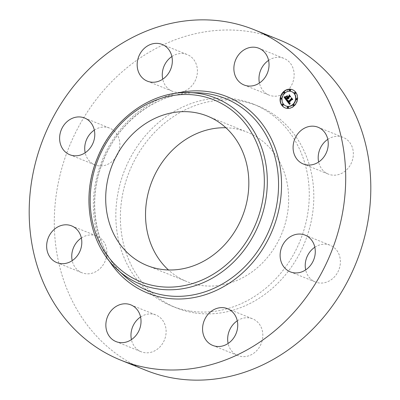 <?xml version="1.0" encoding="UTF-8"?>
<svg xmlns="http://www.w3.org/2000/svg" width="400" height="400" viewBox="0 0 400 400"><rect width="100%" height="100%" fill="white"/><g stroke="black" fill="none" stroke-linecap="round" stroke-linejoin="round"><path stroke-width="0.3" stroke-dasharray="2 1.5" d="M327.795 139.36A19.795 17.195 112 0 1 343.185 137.395A19.795 17.195 112 0 1 352.85 158.52A19.795 17.195 112 0 1 328.36 174.11A19.795 17.195 112 0 1 318.65 162.005M145.825 370.275A178.175 154.77 112 0 1 63.24 163.435A178.175 154.77 112 0 1 250.265 31.77A178.175 154.77 112 0 1 279.28 39.86M225.9 127.755A80.575 69.99 112 0 1 234.15 128.535A80.575 69.99 112 0 1 247.275 132.195A80.575 69.99 112 0 1 284.62 225.735A80.575 69.99 112 0 1 200.045 285.275A80.575 69.99 112 0 1 186.925 281.615A80.575 69.99 112 0 1 168.46 269.965M194.05 312.81A108.885 94.58 112 0 1 176.32 307.865A108.885 94.58 112 0 1 125.855 181.465A108.885 94.58 112 0 1 240.145 101A108.885 94.58 112 0 1 257.875 105.945A108.885 94.58 112 0 1 308.345 232.35A108.885 94.58 112 0 1 194.05 312.81M189.505 310.975A108.885 94.58 112 0 1 171.775 306.03A108.885 94.58 112 0 1 121.305 179.625A108.885 94.58 112 0 1 235.595 99.165A108.885 94.58 112 0 1 253.33 104.11A108.885 94.58 112 0 1 303.795 230.515A108.885 94.58 112 0 1 189.505 310.975M314.825 247.24A19.795 17.195 112 0 1 330.22 245.275A19.795 17.195 112 0 1 340.365 260.675A19.795 17.195 112 0 1 331.915 279.205A19.795 17.195 112 0 1 315.39 281.985A19.795 17.195 112 0 1 305.68 269.885M237.275 320.81A19.795 17.195 112 0 1 249.44 317.95A19.795 17.195 112 0 1 252.665 318.845A19.795 17.195 112 0 1 261.84 341.83A19.795 17.195 112 0 1 241.06 356.46A19.795 17.195 112 0 1 237.835 355.56A19.795 17.195 112 0 1 228.125 343.455M140.565 316.985A19.795 17.195 112 0 1 155.955 315.02A19.795 17.195 112 0 1 163.58 321.715A19.795 17.195 112 0 1 161.64 344.88A19.795 17.195 112 0 1 141.13 351.73A19.795 17.195 112 0 1 133.505 345.03A19.795 17.195 112 0 1 131.42 339.625M81.35 237.995A19.795 17.195 112 0 1 96.745 236.03A19.795 17.195 112 0 1 106.405 257.155A19.795 17.195 112 0 1 81.915 272.74A19.795 17.195 112 0 1 72.205 260.64M94.32 130.115A19.795 17.195 112 0 1 109.71 128.15A19.795 17.195 112 0 1 119.855 143.55A19.795 17.195 112 0 1 111.41 162.08A19.795 17.195 112 0 1 94.885 164.865A19.795 17.195 112 0 1 85.175 152.76M171.875 56.545A19.795 17.195 112 0 1 184.04 53.68A19.795 17.195 112 0 1 187.265 54.58A19.795 17.195 112 0 1 196.44 77.56A19.795 17.195 112 0 1 175.66 92.19A19.795 17.195 112 0 1 172.435 91.29A19.795 17.195 112 0 1 162.725 79.19M268.58 60.375A19.795 17.195 112 0 1 283.975 58.41A19.795 17.195 112 0 1 291.6 65.105A19.795 17.195 112 0 1 289.655 88.27A19.795 17.195 112 0 1 269.145 95.12A19.795 17.195 112 0 1 261.52 88.425A19.795 17.195 112 0 1 259.435 83.015M288.12 98.595L286.845 99.805L286.765 100.59L286.515 100.255M288.89 98.72L288.31 98.76M289.505 95.745L290.67 97.04L289.9 96.91L288.6 98.14L288.81 98.325L288.375 98.355L288.695 98.665M288.94 98.5L288.665 98.39L288.97 98.375M287.18 96.345L287.5 96.04L287.385 97.035L287.915 97.74M287.115 97.25L286.345 97.135M286.07 98.73L285.62 97.4L286.295 98.82L287.42 97.75M287.52 97.79L286.27 98.975L286.1 98.77M285.28 97.19L285.655 97.04L285.45 98.08L286.245 99.32M286.575 99.695L286.845 99.805M286.495 100.48L286.765 100.59M288.175 98.725L288.45 98.835M288.265 98.755L288.54 98.865M288.355 98.765L288.625 98.88M288.445 98.77L288.72 98.88M288.54 98.755L288.815 98.865M288.635 98.725L288.91 98.84M288.735 98.685L289.01 98.8M288.765 98.62L289.04 98.73M288.365 98.525L288.64 98.635M288.31 98.485L288.585 98.6M288.26 98.445L288.53 98.555M288.21 98.395L288.485 98.505M288.165 98.34L288.44 98.45M288.135 98.295L288.405 98.405M288.1 98.245L288.375 98.355M288.55 98.355L288.82 98.465M288.73 98.4L289 98.51M288.795 98.4L289.065 98.51M288.815 98.28L289.085 98.39M288.49 98.185L288.76 98.295M288.445 98.155L288.715 98.265M288.405 98.12L288.675 98.23M288.365 98.075L288.635 98.185M288.325 98.03L288.6 98.14M289.625 96.8L289.9 96.91M290.395 96.925L290.67 97.04M289.26 95.415L289.535 95.525M287.11 96.925L287.385 97.035M287.225 95.93L287.5 96.04M285.96 97.13L286.23 97.24M285.96 98.64L286.23 98.75M285.9 98.575L286.175 98.685M285.85 98.51L286.12 98.62M285.76 98.395L286.03 98.505M285.655 98.255L285.93 98.365M285.61 98.19L285.885 98.3M285.57 98.125L285.84 98.235M285.53 98.065L285.805 98.175M285.495 98.005L285.77 98.115M285.44 97.9L285.715 98.01M285.4 97.8L285.67 97.915M285.37 97.71L285.645 97.82M285.35 97.615L285.625 97.725M285.345 97.29L285.62 97.4M285.995 98.865L286.27 98.975M285.89 99.095L286.16 99.205M285.67 98.795L285.94 98.905M285.535 98.62L285.805 98.73M285.465 98.53L285.74 98.64M285.405 98.44L285.68 98.55M285.35 98.35L285.625 98.46M285.305 98.27L285.575 98.38M285.26 98.19L285.535 98.3M285.225 98.11L285.5 98.22M285.2 98.04L285.47 98.15M285.175 97.97L285.45 98.08M285.16 97.9L285.435 98.01M285.155 97.835L285.425 97.945M285.15 97.77L285.425 97.88M285.155 97.7L285.425 97.81M285.16 97.625L285.435 97.735M285.175 97.54L285.45 97.65M285.195 97.455L285.47 97.565M285.225 97.36L285.495 97.47M285.255 97.26L285.525 97.37M285.095 96.825L284.37 97.09L285.72 96.66L285.37 96.935L285.655 97.04M289.775 104.535L289.5 104.425M290.215 103.575L289.935 103.475L290.38 103.2L289.835 104.385M291.74 98.625L292.815 99.805L292.135 99.705L289.13 102.56L289.525 103.025L288.9 102.775L289.58 103.49M287.825 100.63L288.23 100.45L287.94 101.365L288.395 102.145M289.625 104.125L289.9 104.235M289.69 103.985L289.96 104.095M289.75 103.85L290.025 103.96M289.815 103.715L290.085 103.825M289.88 103.59L290.15 103.7M290.005 103.35L290.275 103.46M290.07 103.235L290.34 103.345M290.105 103.09L290.38 103.2M289.25 103.355L289.52 103.465M289.19 103.325L289.46 103.435M289.13 103.285L289.405 103.395M289.07 103.24L289.345 103.35M289.015 103.185L289.285 103.295M288.955 103.125L289.225 103.235M288.895 103.06L289.165 103.17M288.835 102.98L289.105 103.09M288.79 102.925L289.065 103.035M288.75 102.865L289.025 102.975M288.71 102.8L288.98 102.91M288.67 102.735L288.94 102.845M288.63 102.665L288.9 102.775M289.3 103.075L289.575 103.185M289.355 103.095L289.625 103.205M289.505 103.12L289.78 103.23M289.56 103.115L289.835 103.225M289.62 103.1L289.89 103.21M289.675 103.085L289.95 103.195M289.805 103.025L290.075 103.135M289.87 102.99L290.145 103.1M289.94 102.945L290.215 103.055M290.085 102.835L290.36 102.945M290.025 102.755L290.3 102.865M289.295 102.945L289.57 103.055M289.205 102.88L289.475 102.99M289.11 102.785L289.385 102.895M289.065 102.735L289.335 102.845M289.015 102.67L289.29 102.785M288.855 102.45L289.13 102.56M291.865 99.595L292.135 99.705M292.54 99.695L292.815 99.805M291.485 98.285L291.76 98.395M288.08 101.98L288.35 102.09M288.035 101.93L288.305 102.04M287.99 101.875L288.26 101.985M287.945 101.825L288.22 101.935M287.905 101.77L288.175 101.88M287.855 101.7L288.13 101.81M287.815 101.635L288.085 101.745M287.775 101.57L288.05 101.68M287.745 101.505L288.015 101.615M287.715 101.44L287.99 101.55M287.695 101.38L287.965 101.49M287.675 101.315L287.95 101.425M287.665 101.255L287.94 101.365M287.66 101.195L287.935 101.305M287.66 101.14L287.93 101.25M287.665 101.08L287.935 101.19M287.675 101.015L287.945 101.125M287.69 100.95L287.96 101.06M287.71 100.885L287.985 100.995M287.735 100.815L288.01 100.925M287.765 100.745L288.04 100.855M287.805 100.67L288.075 100.78M287.895 100.515L288.165 100.625M287.945 100.43L288.22 100.54M287.955 100.34L288.23 100.45M286.185 97.04L287.475 95.675L286.185 97.04L285.91 96.93M287.22 95.69L287.49 95.8M287.205 95.565L287.475 95.675M287.04 100.615L288.24 100.11L286.765 100.505M286.85 100.5L287.125 100.61M286.945 100.485L287.215 100.595M287.155 100.435L287.425 100.545M287.27 100.4L287.54 100.51M287.395 100.36L287.665 100.47M287.525 100.31L287.8 100.42M287.81 100.19L288.085 100.3M288 100.105L288.275 100.215M287.97 100L288.24 100.11M284.095 96.98L284.37 97.09M284.255 96.98L284.525 97.09M284.405 96.97L284.68 97.08M284.555 96.955L284.825 97.065M284.695 96.935L284.97 97.045M284.835 96.905L285.105 97.015M284.965 96.87L285.24 96.98M285.22 96.775L285.495 96.885M285.34 96.72L285.61 96.83M285.45 96.55L285.72 96.66M288.27 101.61L288.11 100.875L288.485 101.7L291.525 98.815L291.685 98M291.775 98.035L292.88 99.51L291.775 98.035L291.62 98.885L288.47 101.875L288.305 101.66M287.845 100.81L288.095 100.915M287.84 100.765L288.11 100.875M288.195 101.765L288.47 101.875M291.345 98.775L291.62 98.885M292.605 99.4L292.88 99.51M292.635 99.25L292.905 99.36M291.455 97.68L291.725 97.79M288.175 101.545L288.445 101.655M288.135 101.505L288.41 101.615M288.06 101.4L288.33 101.51M288.015 101.335L288.29 101.445M287.98 101.265L288.255 101.375M287.95 101.2L288.22 101.31M287.92 101.13L288.19 101.24M287.895 101.06L288.17 101.17M287.875 100.985L288.145 101.095M287.86 100.915L288.13 101.025M287.845 100.84L288.12 100.95M287.77 97.15L287.495 96.6L287.97 97.235L289.265 96.005L289.47 95.05M289.475 95.035L290.83 96.775L289.565 95.09L289.355 96.05L287.945 97.385L287.785 97.17M287.225 96.49L287.495 96.6M287.67 97.275L287.945 97.385M290.555 96.665L290.83 96.775M290.58 96.51L290.85 96.62M289.245 94.73L289.515 94.84M285.245 107.945A9.8 8.51 -68 0 0 285.38 108A9.8 8.51 -68 0 0 294.335 105.96A9.8 8.51 -68 0 0 292.72 89.825A9.8 8.51 -68 0 0 292.585 89.775M291.805 91.7A7.72 6.705 -68 0 0 284.89 93.36A7.72 6.705 -68 0 0 286.025 106.015M282.945 104.195A0.595 0.515 -68 0 0 282.515 105.255M284.405 92.03A0.595 0.515 -68 0 0 283.98 93.085M281.415 98.025A0.595 0.515 -68 0 0 280.99 99.08M295.31 92.465A0.595 0.515 -68 0 0 294.885 93.52M290.16 89.73A0.595 0.515 -68 0 0 289.735 90.785M293.85 104.63A0.595 0.515 -68 0 0 293.425 105.685M288.095 106.935A0.595 0.515 -68 0 0 287.665 107.99M296.84 98.635A0.595 0.515 -68 0 0 296.415 99.69M123.86 275.495A103.59 89.98 112 0 1 103.115 160.87A103.59 89.98 112 0 1 197.65 92.805C159.075 91.135 118.635 120.44 102.935 161.7C86.385 202.005 95.35 250.23 123.86 275.495M108.995 260.59A105.93 92.015 112 0 1 176.605 93.2M117.425 269.595A100.37 87.185 112 0 1 97.325 158.53A100.37 87.185 112 0 1 188.925 92.58M318.085 127.26L343.185 137.395M303.255 163.97L328.36 174.11M207.44 116.105L247.275 132.195M147.085 265.525L186.925 281.615M171.775 306.03L176.32 307.865M253.33 104.11L257.875 105.945M69.78 154.725L94.885 164.865M84.61 118.015L109.71 128.15M227.565 308.71L252.665 318.845M212.735 345.42L237.835 355.56M147.335 81.155L172.435 91.29M162.165 44.44L187.265 54.58M116.025 341.59L141.13 351.73M130.855 304.88L155.955 315.02M258.87 48.27L283.975 58.41M244.045 84.98L269.145 95.12M56.815 262.605L81.915 272.74M71.64 225.89L96.745 236.03M305.115 235.135L330.22 245.275M290.29 271.85L315.39 281.985M285.38 108L285.11 107.89M292.72 89.825L292.45 89.715"/><path stroke-width="0.6" d="M293.595 142.845A19.795 17.195 112 0 1 318.085 127.26A19.795 17.195 112 0 1 327.75 148.385A19.795 17.195 112 0 1 303.255 163.97A19.795 17.195 112 0 1 293.595 142.845M318.65 162.005A19.795 17.195 112 0 1 318.695 152.985A19.795 17.195 112 0 1 327.795 139.36M254.175 29.725L279.28 39.86A178.175 154.77 112 0 1 361.86 246.705A178.175 154.77 112 0 1 174.84 378.37A178.175 154.77 112 0 1 145.825 370.275L120.72 360.14A178.175 154.77 112 0 1 38.14 153.295A178.175 154.77 112 0 1 225.16 21.63A178.175 154.77 112 0 1 254.175 29.725A178.175 154.77 112 0 1 336.76 236.565A178.175 154.77 112 0 1 149.735 368.23A178.175 154.77 112 0 1 120.72 360.14M160.21 269.185A80.575 69.99 112 0 1 147.085 265.525A80.575 69.99 112 0 1 109.74 171.99A80.575 69.99 112 0 1 194.315 112.445A80.575 69.99 112 0 1 207.44 116.105A80.575 69.99 112 0 1 244.785 209.645A80.575 69.99 112 0 1 160.21 269.185M168.46 269.965A80.575 69.99 112 0 1 152.2 180.695A80.575 69.99 112 0 1 225.9 127.755M305.68 269.885A19.795 17.195 112 0 1 313.69 248.055A19.795 17.195 112 0 1 314.825 247.24M228.125 343.455A19.795 17.195 112 0 1 237.275 320.81M131.42 339.625A19.795 17.195 112 0 1 140.565 316.985M72.205 260.64A19.795 17.195 112 0 1 72.25 251.615A19.795 17.195 112 0 1 81.35 237.995M85.175 152.76A19.795 17.195 112 0 1 93.185 130.935A19.795 17.195 112 0 1 94.32 130.115M162.725 79.19A19.795 17.195 112 0 1 171.875 56.545M259.435 83.015A19.795 17.195 112 0 1 268.58 60.375M86.31 151.945A19.795 17.195 112 0 1 69.78 154.725A19.795 17.195 112 0 1 59.635 139.325A19.795 17.195 112 0 1 68.085 120.795A19.795 17.195 112 0 1 84.61 118.015A19.795 17.195 112 0 1 94.755 133.415A19.795 17.195 112 0 1 86.31 151.945M224.34 307.81A19.795 17.195 112 0 1 227.565 308.71A19.795 17.195 112 0 1 236.74 331.69A19.795 17.195 112 0 1 215.96 346.32A19.795 17.195 112 0 1 212.735 345.42A19.795 17.195 112 0 1 203.56 322.44A19.795 17.195 112 0 1 224.34 307.81M150.56 82.05A19.795 17.195 112 0 1 147.335 81.155A19.795 17.195 112 0 1 138.16 58.17A19.795 17.195 112 0 1 158.94 43.54A19.795 17.195 112 0 1 162.165 44.44A19.795 17.195 112 0 1 171.34 67.425A19.795 17.195 112 0 1 150.56 82.05M138.48 311.575A19.795 17.195 112 0 1 136.535 334.74A19.795 17.195 112 0 1 116.025 341.59A19.795 17.195 112 0 1 108.4 334.895A19.795 17.195 112 0 1 110.345 311.73A19.795 17.195 112 0 1 130.855 304.88A19.795 17.195 112 0 1 138.48 311.575M236.42 78.285A19.795 17.195 112 0 1 238.36 55.12A19.795 17.195 112 0 1 258.87 48.27A19.795 17.195 112 0 1 266.495 54.97A19.795 17.195 112 0 1 264.555 78.13A19.795 17.195 112 0 1 244.045 84.98A19.795 17.195 112 0 1 236.42 78.285M81.305 247.015A19.795 17.195 112 0 1 56.815 262.605A19.795 17.195 112 0 1 47.15 241.48A19.795 17.195 112 0 1 71.64 225.89A19.795 17.195 112 0 1 81.305 247.015M288.59 237.92A19.795 17.195 112 0 1 305.115 235.135A19.795 17.195 112 0 1 315.26 250.535A19.795 17.195 112 0 1 306.815 269.065A19.795 17.195 112 0 1 290.29 271.85A19.795 17.195 112 0 1 280.145 256.45A19.795 17.195 112 0 1 288.59 237.92M283.495 91.755A9.8 8.51 112 0 1 292.45 89.715A9.8 8.51 112 0 1 294.06 105.85A9.8 8.51 112 0 1 285.11 107.89A9.8 8.51 112 0 1 283.495 91.755M284.615 93.25A7.72 6.705 112 0 1 291.67 91.645A7.72 6.705 112 0 1 292.94 104.355A7.72 6.705 112 0 1 285.885 105.96A7.72 6.705 112 0 1 284.615 93.25M286.765 100.745L287.955 100.34L287.665 101.255L288.125 102.035L291.43 98.96L291.485 98.285L292.54 99.695L291.865 99.595L288.855 102.45L289.34 102.97L290.01 102.895L289.405 103.11L288.63 102.665L289.305 103.38L290.105 103.09L289.5 104.425L286.705 100.765L287.555 100.525M286.84 100.38L287.97 100L287.05 100.465M287.845 100.84L288.21 101.59L291.255 98.705L291.455 97.68L292.635 99.25L291.5 97.925L291.345 98.775L288.195 101.765L287.845 100.84M284.1 97.285L285.385 96.93L285.175 97.97L285.97 99.21L287.385 97.87L285.995 98.865L285.345 97.29L286.02 98.71L287.19 97.605L286.84 97.14L285.96 97.13L287.225 95.93L287.11 96.925L287.64 97.63L289.165 96.185L289.26 95.415L290.395 96.925L289.625 96.8L288.325 98.03L288.795 98.4L288.1 98.245L288.735 98.685L287.85 98.485L286.575 99.695L286.495 100.48L284.1 97.285L285.01 97.08M284.27 96.865L285.45 96.55L284.505 96.96M287.205 95.565L285.91 96.93L287.205 95.565M287.695 97.12L288.99 95.895L289.245 94.73L290.555 96.665L289.29 94.975L289.085 95.935L287.67 97.275L287.225 96.49L287.795 97.16M282.275 104.245A0.595 0.515 112 0 1 282.915 105.095A0.595 0.515 112 0 1 282.275 104.245M283.735 92.075A0.595 0.515 112 0 1 284.375 92.93A0.595 0.515 112 0 1 283.735 92.075M280.745 98.07A0.595 0.515 112 0 1 281.385 98.925A0.595 0.515 112 0 1 280.745 98.07M294.64 92.51A0.595 0.515 112 0 1 295.285 93.365A0.595 0.515 112 0 1 294.64 92.51M289.49 89.775A0.595 0.515 112 0 1 290.13 90.625A0.595 0.515 112 0 1 289.49 89.775M293.82 105.53A0.595 0.515 112 0 1 293.18 104.675A0.595 0.515 112 0 1 293.82 105.53M288.065 107.835A0.595 0.515 112 0 1 287.425 106.98A0.595 0.515 112 0 1 288.065 107.835M296.81 99.535A0.595 0.515 112 0 1 296.17 98.68A0.595 0.515 112 0 1 296.81 99.535M288.31 98.76L287.85 98.485M288.69 98.395L288.245 98.11M287.64 97.63L287.915 97.74L289.435 96.295L289.505 95.745M286.345 97.135L287.18 96.345M287.42 97.75L286.84 97.14M285.97 99.21L286.245 99.32L287.66 97.98L287.245 97.68M286.515 100.255L284.37 97.395M287.925 98.565L288.2 98.675M288.01 98.635L288.28 98.745M288.29 98.165L288.565 98.275M288.335 98.215L288.61 98.325M288.385 98.26L288.66 98.37M289.165 96.185L289.435 96.295M287.19 97.605L287.46 97.715M285.805 98.63L286.075 98.74M287.385 97.87L287.66 97.98M284.945 97.105L285.22 97.215M284.89 97.125L285.16 97.235M284.835 97.145L285.105 97.255M284.735 97.175L285.01 97.285M284.65 97.2L284.925 97.31M284.555 97.22L284.825 97.33M284.5 97.23L284.775 97.34M284.44 97.24L284.715 97.35M284.38 97.25L284.655 97.36M289.57 104.265L287.04 100.855M289.305 103.38L289.67 103.365M288.125 102.035L288.395 102.145L291.7 99.07L291.74 98.625M286.705 100.765L286.98 100.875M289.605 103.385L289.88 103.495M289.545 103.4L289.815 103.51M289.48 103.405L289.755 103.515M289.425 103.405L289.695 103.515M289.365 103.395L289.635 103.505M288.99 102.815L289.265 102.925M289.045 102.875L289.315 102.985M289.095 102.93L289.37 103.04M289.145 102.975L289.42 103.085M291.43 98.96L291.7 99.07M287.495 100.545L287.77 100.655M287.435 100.565L287.71 100.675M287.38 100.585L287.65 100.695M287.325 100.6L287.595 100.71M292.585 89.775A9.8 8.51 -68 0 0 283.77 91.865A9.8 8.51 -68 0 0 285.245 107.945M286.025 106.015A7.72 6.705 -68 0 0 286.16 106.07A7.72 6.705 -68 0 0 293.21 104.465A7.72 6.705 -68 0 0 291.94 91.755A7.72 6.705 -68 0 0 291.805 91.7M282.515 105.255A0.595 0.515 -68 0 0 283.185 105.205A0.595 0.515 -68 0 0 282.945 104.195M283.98 93.085A0.595 0.515 -68 0 0 284.65 93.04A0.595 0.515 -68 0 0 284.405 92.03M280.99 99.08A0.595 0.515 -68 0 0 281.66 99.035A0.595 0.515 -68 0 0 281.415 98.025M294.885 93.52A0.595 0.515 -68 0 0 295.555 93.475A0.595 0.515 -68 0 0 295.31 92.465M289.735 90.785A0.595 0.515 -68 0 0 290.405 90.735A0.595 0.515 -68 0 0 290.16 89.73M293.425 105.685A0.595 0.515 -68 0 0 294.095 105.64A0.595 0.515 -68 0 0 293.85 104.63M287.665 107.99A0.595 0.515 -68 0 0 288.335 107.945A0.595 0.515 -68 0 0 288.095 106.935M296.415 99.69A0.595 0.515 -68 0 0 297.085 99.645A0.595 0.515 -68 0 0 296.84 98.635M188.925 92.58L197.65 92.805A103.59 89.98 112 0 1 208.475 93.81A103.59 89.98 112 0 1 275.91 209.05A103.59 89.98 112 0 1 164.62 295.32A103.59 89.98 112 0 1 123.86 275.495L117.425 269.595C89.14 244.505 80.755 196.89 97.51 157.705C113.045 118.645 151.655 91.03 188.925 92.58A100.37 87.185 112 0 1 199.41 93.555A100.37 87.185 112 0 1 264.75 205.215A100.37 87.185 112 0 1 156.92 288.805A100.37 87.185 112 0 1 117.425 269.595M176.605 93.2A105.93 92.015 112 0 1 209.87 91.9A105.93 92.015 112 0 1 278.83 209.74A105.93 92.015 112 0 1 165.03 297.96A105.93 92.015 112 0 1 108.995 260.59M198.01 95.465A98.03 85.155 112 0 1 261.83 204.525A98.03 85.155 112 0 1 156.515 286.165A98.03 85.155 112 0 1 92.695 177.11A98.03 85.155 112 0 1 198.01 95.465M284.315 97.255L284.59 97.365M284.245 97.265L284.52 97.375M284.175 97.275L284.445 97.385M291.94 91.755L291.67 91.645M286.16 106.07L285.885 105.96M283.09 104.23L282.815 104.12M282.645 105.33L282.37 105.22M284.55 92.065L284.28 91.955M284.105 93.165L283.835 93.055M281.56 98.055L281.29 97.945M281.115 99.16L280.845 99.05M295.46 92.495L295.185 92.385M295.015 93.595L294.74 93.485M290.305 89.76L290.035 89.65M289.86 90.86L289.59 90.75M293.55 105.765L293.275 105.655M293.995 104.66L293.72 104.55M287.795 108.065L287.52 107.955M288.24 106.965L287.965 106.855M296.54 99.77L296.27 99.66M296.985 98.67L296.71 98.56"/></g></svg>
